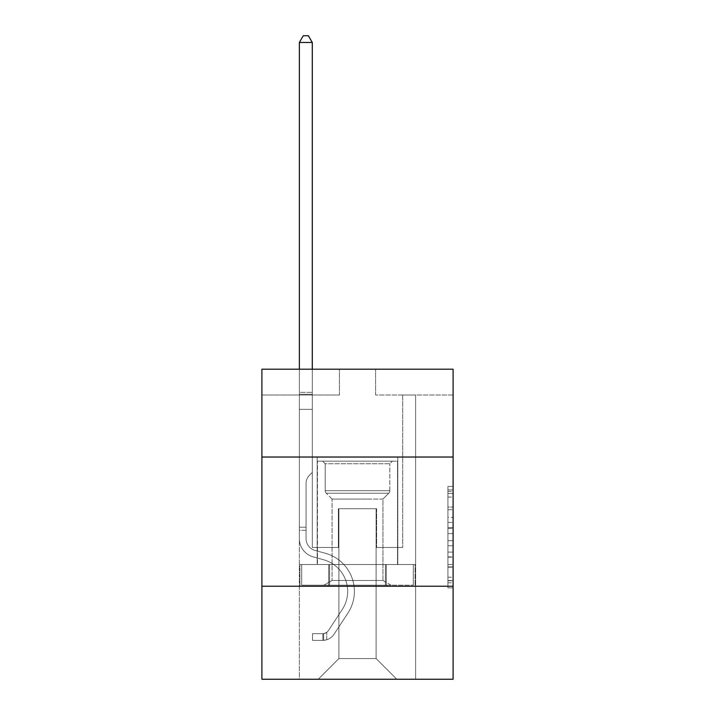 <?xml version="1.0" encoding="UTF-8"?>
<svg xmlns="http://www.w3.org/2000/svg" width="715" height="715" viewBox="0 0 715 715"><rect width="100%" height="100%" fill="white"/><g stroke="black" fill="none" stroke-linecap="round" stroke-linejoin="round"><path stroke-width="0.54" stroke-dasharray="3.58 2.68" d="M447.939 517.347L447.939 533.587L453.104 533.587L453.104 582.788L453.104 491.482L453.104 533.587L447.939 533.587L447.939 489.963L447.939 587.864L447.939 486.406L447.939 580.759L453.104 580.759L447.939 580.759L453.104 580.759L447.939 580.759L447.939 564.528L447.939 587.864L453.104 587.864L453.104 486.406L453.104 580.509L453.104 540.683L447.939 540.683L453.104 540.683L453.104 564.528L453.104 493.511L447.939 493.511L453.104 493.511L453.104 587.864L453.104 491.482L453.104 587.864L447.939 587.864L447.939 486.406L453.104 486.406L453.104 491.482L453.104 486.406L453.104 491.482L453.104 486.406L453.104 489.963L453.104 486.406L447.939 486.406L447.939 493.511L453.104 493.511L447.939 493.511L447.939 517.347L453.104 517.347M397.808 457.037L397.808 564.528L317.192 564.528L397.808 564.528L317.192 564.528L397.808 564.528L397.808 457.037L317.192 457.037L317.192 564.528L317.192 457.037L397.808 457.037M453.104 527.5L453.104 522.424L453.104 527.5L447.939 527.5L447.939 507.078L447.939 567.192L447.939 552.096L453.104 552.096L447.939 552.096L447.939 587.864L453.104 587.864L447.939 587.864L453.104 587.864L447.939 587.864L447.939 486.406L453.104 486.406L447.939 486.406L453.104 486.406L447.939 486.406L447.939 527.5L453.104 527.5M453.104 586.228L453.104 679.25L261.896 679.25L261.896 586.228L453.104 586.228L453.104 369.181L375.59 369.181L453.104 369.181L453.104 395.02L453.104 369.181L261.896 369.181L339.411 369.181L261.896 369.181L261.896 395.02L339.411 395.02L261.896 395.02L261.896 369.181L261.896 457.037L453.104 457.037L261.896 457.037L261.896 586.228L453.104 586.228L261.896 586.228M299.362 679.25L415.638 679.25L415.638 395.02L402.715 395.02L415.638 395.02L402.715 395.02L415.638 395.02L402.715 395.02L415.638 395.02L402.715 395.02L415.638 395.02L402.715 395.02L415.638 395.02L402.715 395.02L415.638 395.02L402.715 395.02L415.638 395.02L402.715 395.02L415.638 395.02L402.715 395.02L415.638 395.02L402.715 395.02L415.638 395.02L402.715 395.02L415.638 395.02L402.715 395.02L415.638 395.02L415.638 679.25L415.638 395.02L415.638 679.25L415.638 395.02L415.638 679.25L415.638 395.02L415.638 679.25L415.638 395.02L415.638 679.25L415.638 395.02L415.638 679.25L415.638 395.02L415.638 679.25L415.638 395.02L415.638 679.25L415.638 395.02L415.638 679.25L415.638 395.02L415.638 679.25L415.638 395.02L415.638 679.25L415.638 395.02L415.638 679.25L299.362 679.25L318.229 679.25L299.362 679.25L318.229 679.25L299.362 679.25L318.229 679.25L299.362 679.25L318.229 679.25L299.362 679.25L318.229 679.25L299.362 679.25L318.229 679.25L299.362 679.25L318.229 679.25L299.362 679.25L318.229 679.25L299.362 679.25L318.229 679.25L299.362 679.25L318.229 679.25L299.362 679.25L318.229 679.25L299.362 679.25L299.362 395.02L312.285 395.02L299.362 395.02L312.285 395.02L299.362 395.02L312.285 395.02L299.362 395.02L312.285 395.02L299.362 395.02L312.285 395.02L299.362 395.02L312.285 395.02L299.362 395.02L312.285 395.02L299.362 395.02L312.285 395.02L299.362 395.02L312.285 395.02L299.362 395.02L312.285 395.02L299.362 395.02L312.285 395.02L299.362 395.02L312.285 395.02L299.362 395.02L299.362 679.25M453.104 395.02L375.59 395.02L453.104 395.02M338.892 658.578L338.892 508.714L338.892 658.578L338.892 508.714L376.108 508.714L376.108 658.578L338.892 658.578L318.229 679.25L338.892 658.578L338.892 508.714L338.892 658.578L338.892 508.714L338.383 508.714L338.383 547.467L312.285 547.467L312.285 395.02L312.285 547.467L312.285 395.02L312.285 547.467L312.285 395.02L312.285 547.467L312.285 395.02L312.285 547.467L312.285 395.02L312.285 547.467L312.285 395.02L312.285 547.467L312.285 395.02L312.285 547.467L312.285 395.02L312.285 547.467L312.285 395.02L312.285 547.467L312.285 395.02L312.285 547.467L312.285 395.02L312.285 547.467L312.285 395.02L312.285 547.467L338.383 547.467L312.285 547.467L338.383 547.467L312.285 547.467L338.383 547.467L312.285 547.467L338.383 547.467L312.285 547.467L338.383 547.467L312.285 547.467L338.383 547.467L312.285 547.467L338.383 547.467L312.285 547.467L338.383 547.467L312.285 547.467L338.383 547.467L312.285 547.467L338.383 547.467L312.285 547.467L338.383 547.467L312.285 547.467L338.383 547.467L338.383 508.714L338.383 547.467L338.383 508.714L338.383 547.467L338.383 508.714L338.383 547.467L338.383 508.714L338.383 547.467L338.383 508.714L338.383 547.467L338.383 508.714L338.383 547.467L338.383 508.714L338.383 547.467L338.383 508.714L338.383 547.467L338.383 508.714L338.383 547.467L338.383 508.714L338.383 547.467L338.383 508.714L338.383 547.467L338.383 508.714L338.892 508.714L338.383 508.714L338.892 508.714L338.383 508.714L338.892 508.714L338.383 508.714L338.892 508.714L338.383 508.714L338.892 508.714L338.383 508.714L338.892 508.714L338.383 508.714L338.892 508.714L338.383 508.714L338.892 508.714L338.383 508.714L338.892 508.714L338.383 508.714L338.892 508.714L338.383 508.714L338.892 508.714L338.383 508.714L338.892 508.714L338.892 658.578L318.229 679.25L338.892 658.578L338.892 508.714L338.892 658.578L318.229 679.25L338.892 658.578L338.892 508.714L338.892 658.578L318.229 679.25L338.892 658.578L338.892 508.714L338.892 658.578L318.229 679.25L338.892 658.578L338.892 508.714L338.892 658.578L318.229 679.25L338.892 658.578L338.892 508.714L338.892 658.578L318.229 679.25L338.892 658.578L338.892 508.714L338.892 658.578L318.229 679.25L338.892 658.578L338.892 508.714L338.892 658.578L318.229 679.25L338.892 658.578L338.892 508.714L338.892 658.578L318.229 679.25L338.892 658.578L338.892 508.714L338.892 658.578L318.229 679.25L338.892 658.578L318.229 679.25L338.892 658.578L376.108 658.578L376.108 508.714L376.108 658.578L396.771 679.25L376.108 658.578L376.108 508.714L376.108 658.578L396.771 679.25L376.108 658.578L376.108 508.714L376.108 658.578L396.771 679.25L376.108 658.578L376.108 508.714L376.108 658.578L396.771 679.25L376.108 658.578L376.108 508.714L376.108 658.578L396.771 679.25L376.108 658.578L376.108 508.714L376.108 658.578L396.771 679.25L376.108 658.578L376.108 508.714L376.108 658.578L396.771 679.25L376.108 658.578L376.108 508.714L376.108 658.578L396.771 679.25L376.108 658.578L376.108 508.714L376.108 658.578L396.771 679.25L376.108 658.578L376.108 508.714L376.108 658.578L396.771 679.25L376.108 658.578L376.108 508.714L376.108 658.578L396.771 679.25L376.108 658.578L376.108 508.714L376.108 658.578L396.771 679.25L376.108 658.578L376.108 508.714L338.892 508.714L338.892 658.578L318.229 679.25L338.892 658.578M376.617 508.714L376.108 508.714L376.617 508.714L376.108 508.714L376.617 508.714L376.108 508.714L376.617 508.714L376.108 508.714L376.617 508.714L376.108 508.714L376.617 508.714L376.108 508.714L376.617 508.714L376.108 508.714L376.617 508.714L376.108 508.714L376.617 508.714L376.108 508.714L376.617 508.714L376.108 508.714L376.617 508.714L376.108 508.714L376.617 508.714L376.108 508.714L376.617 508.714L376.617 547.467L376.617 508.714M396.771 679.25L376.108 658.578L396.771 679.25M375.59 395.02L375.59 369.181L375.59 395.02M339.411 395.02L339.411 369.181L339.411 395.02M402.715 395.02L402.715 547.467L376.617 547.467L402.715 547.467L376.617 547.467L402.715 547.467L376.617 547.467L402.715 547.467L376.617 547.467L402.715 547.467L376.617 547.467L402.715 547.467L376.617 547.467L402.715 547.467L376.617 547.467L402.715 547.467L376.617 547.467L402.715 547.467L376.617 547.467L402.715 547.467L376.617 547.467L402.715 547.467L376.617 547.467L402.715 547.467L376.617 547.467L402.715 547.467L402.715 395.02M415.084 586.228L299.916 586.228L415.084 586.228L415.084 564.528L299.916 564.528L386.297 564.528L386.297 586.228L386.297 564.528L328.703 564.528L328.703 586.228L328.703 564.528L299.916 564.528L299.916 586.228L299.916 564.528L415.084 564.528L415.084 586.228M453.104 457.037L261.896 457.037M328.703 564.528L328.703 586.228L328.703 564.528M386.297 564.528L386.297 586.228L386.297 564.528M447.939 533.587L453.104 533.587L447.939 533.587M447.939 489.963L447.939 486.406L447.939 489.963L453.104 489.963L447.939 489.963M447.939 566.932L447.939 545.76L447.939 566.932L453.104 566.932L447.939 566.932M447.939 545.76L447.939 540.683L453.104 540.683L447.939 540.683L447.939 545.76L453.104 545.76L447.939 545.76M447.939 507.078L447.939 493.511L447.939 507.078L453.104 507.078L447.939 507.078M447.939 486.406L453.104 486.406L447.939 486.406L447.939 491.482L447.939 486.406L453.104 486.406M447.939 587.864L453.104 587.864L447.939 587.864L447.939 582.788L447.939 587.864M299.362 530.316L299.362 42.471L299.362 409.382L299.362 42.471L312.285 42.471L312.285 392.329L312.285 42.471L299.362 42.471L303.24 35.75L308.406 35.75L303.24 35.75L299.362 42.471L299.362 409.382L299.362 42.471L312.285 42.471L308.406 35.75L312.285 42.471L312.285 409.382L299.362 409.382L299.362 42.471L303.24 35.75L308.406 35.75L303.24 35.75L299.362 42.471L299.362 409.382L299.362 42.471L312.285 42.471L299.362 42.471L303.24 35.75L308.406 35.75L312.285 42.471L308.406 35.75L303.24 35.75L299.362 42.471L299.362 409.382L299.362 42.471L312.285 42.471L312.285 392.329L312.285 42.471L299.362 42.471L303.24 35.75L308.406 35.75L312.285 42.471L308.406 35.75L303.24 35.75L299.362 42.471L299.362 409.382L299.362 42.471L312.285 42.471L312.285 394.26L312.285 42.471L299.362 42.471L303.24 35.75L308.406 35.75L312.285 42.471L308.406 35.75L303.24 35.75L299.362 42.471L299.362 409.382L299.362 42.471L312.285 42.471L312.285 472.436L309.372 475.35A11.226 11.226 0 0 0 306.083 483.286A11.226 11.226 0 0 1 309.372 475.35L312.285 472.436L312.285 409.382L299.362 409.382L299.362 538.69A18.867 18.867 0 0 0 313.161 556.86A18.867 18.867 0 0 1 299.362 538.69L299.362 409.382L312.285 409.382L312.285 42.471L299.362 42.471L303.24 35.75L308.406 35.75L312.285 42.471L308.406 35.75L303.24 35.75L299.362 42.471L299.362 409.382L312.285 409.382L312.285 472.436L309.372 475.35A11.226 11.226 0 0 0 306.083 483.286A11.226 11.226 0 0 1 309.372 475.35L312.285 472.436L312.285 394.26L312.285 409.382L299.362 409.382L299.362 538.69A18.867 18.867 0 0 0 313.161 556.86A18.867 18.867 0 0 1 299.362 538.69L299.362 409.382L312.285 409.382L312.285 472.436L309.372 475.35A11.226 11.226 0 0 0 306.083 483.286A11.226 11.226 0 0 1 309.372 475.35L312.285 472.436L312.285 392.329L312.285 409.382L299.362 409.382L299.362 538.69A18.867 18.867 0 0 0 313.161 556.86A18.867 18.867 0 0 1 299.362 538.69L299.362 409.382L312.285 409.382L312.285 472.436L309.372 475.35A11.226 11.226 0 0 0 306.083 483.286A11.226 11.226 0 0 1 309.372 475.35L312.285 472.436L312.285 42.471L312.285 409.382L299.362 409.382L299.362 538.69A18.867 18.867 0 0 0 313.161 556.86L323.672 559.791L313.161 556.86A18.867 18.867 0 0 1 299.362 538.69L299.362 409.382L312.285 409.382L312.285 472.436L309.372 475.35A11.226 11.226 0 0 0 306.083 483.286A11.226 11.226 0 0 1 309.372 475.35L312.285 472.436L312.285 42.471L299.362 42.471L312.285 42.471L308.406 35.75L312.285 42.471L312.285 409.382L299.362 409.382L299.362 538.69A18.867 18.867 0 0 0 313.161 556.86A18.867 18.867 0 0 1 299.362 538.69L299.362 409.382L312.285 409.382L312.285 472.436L309.372 475.35A11.226 11.226 0 0 0 306.083 483.286A11.226 11.226 0 0 1 309.372 475.35L312.285 472.436L312.285 42.471L299.362 42.471L303.24 35.75L308.406 35.75L303.24 35.75L299.362 42.471L299.362 392.329L299.362 42.471L312.285 42.471L308.406 35.75L312.285 42.471L312.285 409.382L299.362 409.382L299.362 538.69A18.867 18.867 0 0 0 313.161 556.86A18.867 18.867 0 0 1 299.362 538.69L299.362 409.382L312.285 409.382L312.285 472.436L309.372 475.35A11.226 11.226 0 0 0 306.083 483.286A11.226 11.226 0 0 1 309.372 475.35L312.285 472.436L312.285 42.471L299.362 42.471L303.24 35.75L308.406 35.75L303.24 35.75L299.362 42.471L299.362 394.26L299.362 42.471L312.285 42.471L308.406 35.75L312.285 42.471L312.285 409.382L299.362 409.382L299.362 538.69A18.867 18.867 0 0 0 313.161 556.86L323.672 559.791L313.161 556.86A18.867 18.867 0 0 1 299.362 538.69L299.362 409.382L312.285 409.382L312.285 472.436L309.372 475.35A11.226 11.226 0 0 0 306.083 483.286A11.226 11.226 0 0 1 309.372 475.35L312.285 472.436L312.285 42.471L299.362 42.471L303.24 35.75L308.406 35.75L303.24 35.75L299.362 42.471L299.362 538.69A18.867 18.867 0 0 0 313.161 556.86A18.867 18.867 0 0 1 299.362 538.69L299.362 409.382L312.285 409.382L312.285 472.436L309.372 475.35A11.226 11.226 0 0 0 306.083 483.286A11.226 11.226 0 0 1 309.372 475.35L312.285 472.436L312.285 409.382L299.362 409.382L299.362 538.69A18.867 18.867 0 0 0 313.161 556.86A18.867 18.867 0 0 1 299.362 538.69L299.362 409.382L312.285 409.382L312.285 394.26L312.285 472.436L309.372 475.35A11.226 11.226 0 0 0 306.083 483.286A11.226 11.226 0 0 1 309.372 475.35L312.285 472.436L312.285 409.382L299.362 409.382L299.362 538.69A18.867 18.867 0 0 0 313.161 556.86L323.672 559.791A32.819 32.819 0 0 1 342.306 609.403A32.819 32.819 0 0 0 323.672 559.791L313.161 556.86A18.867 18.867 0 0 1 299.362 538.69L299.362 409.382L312.285 409.382L312.285 392.329L312.285 472.436L309.372 475.35A11.226 11.226 0 0 0 306.083 483.286A11.226 11.226 0 0 1 309.372 475.35L312.285 472.436L312.285 409.382L299.362 409.382L299.362 538.69A18.867 18.867 0 0 0 313.161 556.86A18.867 18.867 0 0 1 299.362 538.69L299.362 409.382L312.285 409.382L312.285 42.471L308.406 35.75L312.285 42.471L312.285 472.436L309.372 475.35A11.226 11.226 0 0 0 306.083 483.286A11.226 11.226 0 0 1 309.372 475.35L312.285 472.436L312.285 409.382L299.362 409.382L299.362 538.69L299.362 530.316L306.083 530.316L306.083 527.214L299.362 527.214L306.083 527.214L306.083 538.69L306.083 483.286L306.083 538.69A12.146 12.146 0 0 0 314.966 550.389A12.146 12.146 0 0 1 306.083 538.69L306.083 483.286L306.083 538.69L306.083 527.214L299.362 527.214L306.083 527.214L306.083 538.69A12.146 12.146 0 0 0 314.966 550.389A12.146 12.146 0 0 1 306.083 538.69L306.083 483.286L306.083 538.69A12.146 12.146 0 0 0 314.966 550.389A12.146 12.146 0 0 1 306.083 538.69L306.083 483.286L306.083 538.69L306.083 527.214L299.362 527.214L306.083 527.214L306.083 538.69A12.146 12.146 0 0 0 314.966 550.389L325.477 553.321L314.966 550.389A12.146 12.146 0 0 1 306.083 538.69L306.083 483.286L306.083 538.69A12.146 12.146 0 0 0 314.966 550.389A12.146 12.146 0 0 1 306.083 538.69L306.083 483.286L306.083 538.69L306.083 527.214L299.362 527.214L306.083 527.214L306.083 538.69A12.146 12.146 0 0 0 314.966 550.389A12.146 12.146 0 0 1 306.083 538.69L306.083 483.286L306.083 538.69A12.146 12.146 0 0 0 314.966 550.389L325.477 553.321L314.966 550.389A12.146 12.146 0 0 1 306.083 538.69L306.083 483.286L306.083 538.69L306.083 527.214L299.362 527.214L306.083 527.214L306.083 538.69A12.146 12.146 0 0 0 314.966 550.389A12.146 12.146 0 0 1 306.083 538.69L306.083 483.286L306.083 538.69A12.146 12.146 0 0 0 314.966 550.389A12.146 12.146 0 0 1 306.083 538.69L306.083 483.286L306.083 538.69L306.083 527.214L299.362 527.214L306.083 527.214L306.083 538.69A12.146 12.146 0 0 0 314.966 550.389L325.477 553.321L314.966 550.389A12.146 12.146 0 0 1 306.083 538.69L306.083 483.286L306.083 538.69A12.146 12.146 0 0 0 314.966 550.389A12.146 12.146 0 0 1 306.083 538.69L306.083 483.286L306.083 538.69L306.083 530.316L299.362 530.316M322.876 640.39A13.692 13.692 0 0 0 334.066 634.205L347.919 613.086A39.531 39.531 0 0 0 325.477 553.321A39.531 39.531 0 0 1 347.919 613.086A39.531 39.531 0 0 0 325.477 553.321L314.966 550.389A12.146 12.146 0 0 1 306.083 538.69A12.146 12.146 0 0 0 314.966 550.389L325.477 553.321L314.966 550.389A12.146 12.146 0 0 1 306.083 538.69A12.146 12.146 0 0 0 314.966 550.389A12.146 12.146 0 0 1 306.083 538.69A12.146 12.146 0 0 0 314.966 550.389L325.477 553.321L314.966 550.389A12.146 12.146 0 0 1 306.083 538.69A12.146 12.146 0 0 0 314.966 550.389L325.477 553.321A39.531 39.531 0 0 1 347.919 613.086A39.531 39.531 0 0 0 325.477 553.321L314.966 550.389A12.146 12.146 0 0 1 306.083 538.69A12.146 12.146 0 0 0 314.966 550.389A12.146 12.146 0 0 1 306.083 538.69A12.146 12.146 0 0 0 314.966 550.389L325.477 553.321L314.966 550.389A12.146 12.146 0 0 1 306.083 538.69A12.146 12.146 0 0 0 314.966 550.389L325.477 553.321L314.966 550.389A12.146 12.146 0 0 1 306.083 538.69A12.146 12.146 0 0 0 314.966 550.389A12.146 12.146 0 0 1 306.083 538.69A12.146 12.146 0 0 0 314.966 550.389L325.477 553.321A39.531 39.531 0 0 1 347.919 613.086L334.066 634.205L347.919 613.086A39.531 39.531 0 0 0 325.477 553.321L314.966 550.389A12.146 12.146 0 0 1 306.083 538.69A12.146 12.146 0 0 0 314.966 550.389L325.477 553.321L314.966 550.389A12.146 12.146 0 0 1 306.083 538.69A12.146 12.146 0 0 0 314.966 550.389A12.146 12.146 0 0 1 306.083 538.69A12.146 12.146 0 0 0 314.966 550.389L325.477 553.321L314.966 550.389A12.146 12.146 0 0 1 306.083 538.69A12.146 12.146 0 0 0 314.966 550.389L325.477 553.321A39.531 39.531 0 0 1 347.919 613.086A39.531 39.531 0 0 0 325.477 553.321L314.966 550.389L325.477 553.321A39.531 39.531 0 0 1 347.919 613.086A39.531 39.531 0 0 0 325.477 553.321L314.966 550.389L325.477 553.321A39.531 39.531 0 0 1 347.919 613.086L334.066 634.205L347.919 613.086A39.531 39.531 0 0 0 325.477 553.321L314.966 550.389L325.477 553.321A39.531 39.531 0 0 1 347.919 613.086A39.531 39.531 0 0 0 325.477 553.321L314.966 550.389L325.477 553.321A39.531 39.531 0 0 1 347.919 613.086A39.531 39.531 0 0 0 325.477 553.321L314.966 550.389L325.477 553.321A39.531 39.531 0 0 1 347.919 613.086L334.066 634.205A13.692 13.692 0 0 1 326.755 639.746A13.692 13.692 0 0 0 334.066 634.205L347.919 613.086A39.531 39.531 0 0 0 325.477 553.321L314.966 550.389L325.477 553.321A39.531 39.531 0 0 1 347.919 613.086A39.531 39.531 0 0 0 325.477 553.321L314.966 550.389L325.477 553.321A39.531 39.531 0 0 1 347.919 613.086A39.531 39.531 0 0 0 325.477 553.321L314.966 550.389L325.477 553.321A39.531 39.531 0 0 1 347.919 613.086L334.066 634.205L347.919 613.086A39.531 39.531 0 0 0 325.477 553.321A39.531 39.531 0 0 1 347.919 613.086A39.531 39.531 0 0 0 325.477 553.321A39.531 39.531 0 0 1 347.919 613.086L334.066 634.205L347.919 613.086A39.531 39.531 0 0 0 325.477 553.321A39.531 39.531 0 0 1 347.919 613.086L334.066 634.205A13.692 13.692 0 0 1 326.755 639.746C322.769 640.595 322.769 640.595 326.755 639.746C322.769 640.595 322.769 640.595 326.755 639.746A13.692 13.692 0 0 0 334.066 634.205L347.919 613.086A39.531 39.531 0 0 0 325.477 553.321A39.531 39.531 0 0 1 347.919 613.086A39.531 39.531 0 0 0 325.477 553.321A39.531 39.531 0 0 1 347.919 613.086L334.066 634.205L347.919 613.086A39.531 39.531 0 0 0 325.477 553.321A39.531 39.531 0 0 1 347.919 613.086L334.066 634.205L347.919 613.086A39.531 39.531 0 0 0 325.477 553.321A39.531 39.531 0 0 1 347.919 613.086A39.531 39.531 0 0 0 325.477 553.321A39.531 39.531 0 0 1 347.919 613.086L334.066 634.205A13.692 13.692 0 0 1 326.755 639.746C322.769 640.595 322.769 640.595 326.755 639.746C322.769 640.595 322.769 640.595 326.755 639.746A13.692 13.692 0 0 0 334.066 634.205L347.919 613.086A39.531 39.531 0 0 0 325.477 553.321A39.531 39.531 0 0 1 347.919 613.086L334.066 634.205L347.919 613.086A39.531 39.531 0 0 0 325.477 553.321A39.531 39.531 0 0 1 347.919 613.086A39.531 39.531 0 0 0 325.477 553.321A39.531 39.531 0 0 1 347.919 613.086L334.066 634.205L347.919 613.086A39.531 39.531 0 0 0 325.477 553.321A39.531 39.531 0 0 1 347.919 613.086L334.066 634.205A13.692 13.692 0 0 1 326.755 639.746C322.769 640.595 322.769 640.595 326.755 639.746C322.769 640.595 322.769 640.595 326.755 639.746A13.692 13.692 0 0 0 334.066 634.205L347.919 613.086L334.066 634.205A13.692 13.692 0 0 1 326.755 639.746C322.769 640.595 322.769 640.595 326.755 639.746C322.769 640.595 322.769 640.595 326.755 639.746A13.692 13.692 0 0 0 334.066 634.205L347.919 613.086L334.066 634.205A13.692 13.692 0 0 1 326.755 639.746C322.769 640.595 322.769 640.595 326.755 639.746C322.769 640.595 322.769 640.595 326.755 639.746A13.692 13.692 0 0 0 334.066 634.205L347.919 613.086L334.066 634.205A13.692 13.692 0 0 1 326.755 639.746C322.769 640.595 322.769 640.595 326.755 639.746C322.769 640.595 322.769 640.595 326.755 639.746A13.692 13.692 0 0 0 334.066 634.205L347.919 613.086L334.066 634.205A13.692 13.692 0 0 1 326.755 639.746C322.769 640.595 322.769 640.595 326.755 639.746C322.769 640.595 322.769 640.595 326.755 639.746A13.692 13.692 0 0 0 334.066 634.205L347.919 613.086L334.066 634.205A13.692 13.692 0 0 1 326.755 639.746C322.769 640.595 322.769 640.595 326.755 639.746C322.769 640.595 322.769 640.595 326.755 639.746A13.692 13.692 0 0 0 334.066 634.205L347.919 613.086L334.066 634.205A13.692 13.692 0 0 1 326.755 639.746C322.769 640.595 322.769 640.595 326.755 639.746C322.769 640.595 322.769 640.595 326.755 639.746A13.692 13.692 0 0 0 334.066 634.205L347.919 613.086L334.066 634.205A13.692 13.692 0 0 1 326.755 639.746C322.769 640.595 322.769 640.595 326.755 639.746C322.769 640.595 322.769 640.595 326.755 639.746A13.692 13.692 0 0 0 334.066 634.205L347.919 613.086L334.066 634.205A13.692 13.692 0 0 1 326.755 639.746C322.769 640.595 322.769 640.595 326.755 639.746C322.769 640.595 322.769 640.595 326.755 639.746A13.692 13.692 0 0 0 334.066 634.205A13.692 13.692 0 0 1 322.876 640.39L322.876 633.669A6.98 6.98 0 0 0 328.453 630.523L342.306 609.403A32.819 32.819 0 0 0 323.672 559.791L313.161 556.86A18.867 18.867 0 0 1 299.362 538.69A18.867 18.867 0 0 0 313.161 556.86L323.672 559.791L313.161 556.86A18.867 18.867 0 0 1 299.362 538.69A18.867 18.867 0 0 0 313.161 556.86A18.867 18.867 0 0 1 299.362 538.69A18.867 18.867 0 0 0 313.161 556.86L323.672 559.791A32.819 32.819 0 0 1 342.306 609.403A32.819 32.819 0 0 0 323.672 559.791L313.161 556.86A18.867 18.867 0 0 1 299.362 538.69A18.867 18.867 0 0 0 313.161 556.86L323.672 559.791L313.161 556.86A18.867 18.867 0 0 1 299.362 538.69A18.867 18.867 0 0 0 313.161 556.86A18.867 18.867 0 0 1 299.362 538.69A18.867 18.867 0 0 0 313.161 556.86L323.672 559.791L313.161 556.86A18.867 18.867 0 0 1 299.362 538.69A18.867 18.867 0 0 0 313.161 556.86L323.672 559.791A32.819 32.819 0 0 1 342.306 609.403L328.453 630.523L342.306 609.403A32.819 32.819 0 0 0 323.672 559.791L313.161 556.86A18.867 18.867 0 0 1 299.362 538.69A18.867 18.867 0 0 0 313.161 556.86A18.867 18.867 0 0 1 299.362 538.69A18.867 18.867 0 0 0 313.161 556.86L323.672 559.791L313.161 556.86A18.867 18.867 0 0 1 299.362 538.69A18.867 18.867 0 0 0 313.161 556.86L323.672 559.791L313.161 556.86A18.867 18.867 0 0 1 299.362 538.69A18.867 18.867 0 0 0 313.161 556.86A18.867 18.867 0 0 1 299.362 538.69A18.867 18.867 0 0 0 313.161 556.86L323.672 559.791A32.819 32.819 0 0 1 342.306 609.403A32.819 32.819 0 0 0 323.672 559.791L313.161 556.86A18.867 18.867 0 0 1 299.362 538.69A18.867 18.867 0 0 0 313.161 556.86L323.672 559.791A32.819 32.819 0 0 1 342.306 609.403A32.819 32.819 0 0 0 323.672 559.791L313.161 556.86L323.672 559.791A32.819 32.819 0 0 1 342.306 609.403L328.453 630.523L342.306 609.403A32.819 32.819 0 0 0 323.672 559.791L313.161 556.86L323.672 559.791A32.819 32.819 0 0 1 342.306 609.403A32.819 32.819 0 0 0 323.672 559.791L313.161 556.86L323.672 559.791A32.819 32.819 0 0 1 342.306 609.403A32.819 32.819 0 0 0 323.672 559.791L313.161 556.86L323.672 559.791A32.819 32.819 0 0 1 342.306 609.403L328.453 630.523A6.98 6.98 0 0 1 326.755 632.31C322.84 634.116 322.84 634.116 326.755 632.31C322.84 634.116 322.84 634.116 326.755 632.31A6.98 6.98 0 0 0 328.453 630.523L342.306 609.403A32.819 32.819 0 0 0 323.672 559.791L313.161 556.86L323.672 559.791A32.819 32.819 0 0 1 342.306 609.403A32.819 32.819 0 0 0 323.672 559.791L313.161 556.86L323.672 559.791A32.819 32.819 0 0 1 342.306 609.403A32.819 32.819 0 0 0 323.672 559.791L313.161 556.86L323.672 559.791A32.819 32.819 0 0 1 342.306 609.403L328.453 630.523L342.306 609.403A32.819 32.819 0 0 0 323.672 559.791A32.819 32.819 0 0 1 342.306 609.403A32.819 32.819 0 0 0 323.672 559.791A32.819 32.819 0 0 1 342.306 609.403L328.453 630.523L342.306 609.403A32.819 32.819 0 0 0 323.672 559.791A32.819 32.819 0 0 1 342.306 609.403L328.453 630.523A6.98 6.98 0 0 1 326.755 632.31C322.84 634.116 322.84 634.116 326.755 632.31C322.84 634.116 322.84 634.116 326.755 632.31A6.98 6.98 0 0 0 328.453 630.523L342.306 609.403A32.819 32.819 0 0 0 323.672 559.791A32.819 32.819 0 0 1 342.306 609.403A32.819 32.819 0 0 0 323.672 559.791A32.819 32.819 0 0 1 342.306 609.403L328.453 630.523L342.306 609.403A32.819 32.819 0 0 0 323.672 559.791A32.819 32.819 0 0 1 342.306 609.403L328.453 630.523L342.306 609.403A32.819 32.819 0 0 0 323.672 559.791A32.819 32.819 0 0 1 342.306 609.403A32.819 32.819 0 0 0 323.672 559.791A32.819 32.819 0 0 1 342.306 609.403L328.453 630.523A6.98 6.98 0 0 1 326.755 632.31C322.84 634.116 322.84 634.116 326.755 632.31C322.84 634.116 322.84 634.116 326.755 632.31A6.98 6.98 0 0 0 328.453 630.523L342.306 609.403A32.819 32.819 0 0 0 323.672 559.791A32.819 32.819 0 0 1 342.306 609.403L328.453 630.523L342.306 609.403A32.819 32.819 0 0 0 323.672 559.791A32.819 32.819 0 0 1 342.306 609.403A32.819 32.819 0 0 0 323.672 559.791A32.819 32.819 0 0 1 342.306 609.403L328.453 630.523L342.306 609.403A32.819 32.819 0 0 0 323.672 559.791A32.819 32.819 0 0 1 342.306 609.403L328.453 630.523A6.98 6.98 0 0 1 326.755 632.31C322.84 634.116 322.84 634.116 326.755 632.31C322.84 634.116 322.84 634.116 326.755 632.31A6.98 6.98 0 0 0 328.453 630.523L342.306 609.403L328.453 630.523A6.98 6.98 0 0 1 326.755 632.31C322.84 634.116 322.84 634.116 326.755 632.31C322.84 634.116 322.84 634.116 326.755 632.31A6.98 6.98 0 0 0 328.453 630.523L342.306 609.403L328.453 630.523A6.98 6.98 0 0 1 326.755 632.31C322.84 634.116 322.84 634.116 326.755 632.31C322.84 634.116 322.84 634.116 326.755 632.31A6.98 6.98 0 0 0 328.453 630.523L342.306 609.403L328.453 630.523A6.98 6.98 0 0 1 326.755 632.31C322.84 634.116 322.84 634.116 326.755 632.31C322.84 634.116 322.84 634.116 326.755 632.31A6.98 6.98 0 0 0 328.453 630.523L342.306 609.403L328.453 630.523A6.98 6.98 0 0 1 326.755 632.31C322.84 634.116 322.84 634.116 326.755 632.31C322.84 634.116 322.84 634.116 326.755 632.31A6.98 6.98 0 0 0 328.453 630.523L342.306 609.403L328.453 630.523A6.98 6.98 0 0 1 326.755 632.31C322.84 634.116 322.84 634.116 326.755 632.31C322.84 634.116 322.84 634.116 326.755 632.31A6.98 6.98 0 0 0 328.453 630.523L342.306 609.403L328.453 630.523A6.98 6.98 0 0 1 326.755 632.31C322.84 634.116 322.84 634.116 326.755 632.31C322.84 634.116 322.84 634.116 326.755 632.31A6.98 6.98 0 0 0 328.453 630.523L342.306 609.403L328.453 630.523A6.98 6.98 0 0 1 326.755 632.31C322.84 634.116 322.84 634.116 326.755 632.31C322.84 634.116 322.84 634.116 326.755 632.31A6.98 6.98 0 0 0 328.453 630.523L342.306 609.403L328.453 630.523A6.98 6.98 0 0 1 326.755 632.31C322.84 634.116 322.84 634.116 326.755 632.31C322.84 634.116 322.84 634.116 326.755 632.31A6.98 6.98 0 0 0 328.453 630.523A6.98 6.98 0 0 1 322.876 633.669L322.876 640.39L312.535 640.39L322.876 640.39A13.692 13.692 0 0 0 334.066 634.205A13.692 13.692 0 0 1 322.876 640.39L322.876 633.669L312.535 633.669L322.876 633.669A6.98 6.98 0 0 0 328.453 630.523A6.98 6.98 0 0 1 322.876 633.669L322.876 640.39L312.535 640.39L312.535 633.669L312.535 640.39L322.876 640.39A13.692 13.692 0 0 0 334.066 634.205A13.692 13.692 0 0 1 322.876 640.39L322.876 633.669L312.535 633.669L322.876 633.669A6.98 6.98 0 0 0 328.453 630.523A6.98 6.98 0 0 1 322.876 633.669L322.876 640.39L312.535 640.39L312.535 633.669L312.535 640.39L322.876 640.39A13.692 13.692 0 0 0 334.066 634.205A13.692 13.692 0 0 1 322.876 640.39L322.876 633.669L312.535 633.669L322.876 633.669A6.98 6.98 0 0 0 328.453 630.523A6.98 6.98 0 0 1 322.876 633.669L322.876 640.39L312.535 640.39L312.535 633.669L312.535 640.39L322.876 640.39A13.692 13.692 0 0 0 334.066 634.205A13.692 13.692 0 0 1 322.876 640.39L322.876 633.669L312.535 633.669L322.876 633.669A6.98 6.98 0 0 0 328.453 630.523A6.98 6.98 0 0 1 322.876 633.669L322.876 640.39L312.535 640.39L312.535 633.669L312.535 640.39L322.876 640.39A13.692 13.692 0 0 0 334.066 634.205A13.692 13.692 0 0 1 322.876 640.39L322.876 633.669L312.535 633.669L322.876 633.669A6.98 6.98 0 0 0 328.453 630.523A6.98 6.98 0 0 1 322.876 633.669L322.876 640.39L312.535 640.39L312.535 633.669L312.535 640.39L322.876 640.39A13.692 13.692 0 0 0 334.066 634.205A13.692 13.692 0 0 1 322.876 640.39L322.876 633.669L312.535 633.669L322.876 633.669A6.98 6.98 0 0 0 328.453 630.523A6.98 6.98 0 0 1 322.876 633.669L322.876 640.39L312.535 640.39L312.535 633.669L312.535 640.39L322.876 640.39A13.692 13.692 0 0 0 334.066 634.205A13.692 13.692 0 0 1 322.876 640.39L322.876 633.669L312.535 633.669L322.876 633.669A6.98 6.98 0 0 0 328.453 630.523A6.98 6.98 0 0 1 322.876 633.669L322.876 640.39L312.535 640.39L312.535 633.669L312.535 640.39L322.876 640.39A13.692 13.692 0 0 0 334.066 634.205A13.692 13.692 0 0 1 322.876 640.39L322.876 633.669L312.535 633.669L322.876 633.669A6.98 6.98 0 0 0 328.453 630.523A6.98 6.98 0 0 1 322.876 633.669L322.876 640.39L312.535 640.39L312.535 633.669L312.535 640.39L322.876 640.39A13.692 13.692 0 0 0 334.066 634.205A13.692 13.692 0 0 1 322.876 640.39L322.876 633.669L312.535 633.669L322.876 633.669A6.98 6.98 0 0 0 328.453 630.523A6.98 6.98 0 0 1 322.876 633.669L322.876 640.39L312.535 640.39L312.535 633.669L312.535 640.39L322.876 640.39A13.692 13.692 0 0 0 334.066 634.205A13.692 13.692 0 0 1 322.876 640.39L322.876 633.669L312.535 633.669L322.876 633.669A6.98 6.98 0 0 0 328.453 630.523A6.98 6.98 0 0 1 322.876 633.669L322.876 640.39L312.535 640.39L312.535 633.669L312.535 640.39L322.876 640.39A13.692 13.692 0 0 0 334.066 634.205A13.692 13.692 0 0 1 322.876 640.39L322.876 633.669L312.535 633.669L322.876 633.669A6.98 6.98 0 0 0 328.453 630.523A6.98 6.98 0 0 1 322.876 633.669L322.876 640.39L312.535 640.39L312.535 633.669L312.535 640.39L322.876 640.39M374.937 461.166L322.617 461.166L374.937 461.166M341.35 463.749L389.8 463.749L341.35 463.749M374.294 585.192L323.913 585.192L374.294 585.192M370.218 580.482L332.064 580.482L370.218 580.482M370.218 499.043L332.064 499.043L370.218 499.043M377.529 461.166L317.451 461.166L377.529 461.166M377.529 564.528L317.451 564.528L377.529 564.528M385.394 564.528L301.703 564.528L413.297 564.528L385.394 564.528L385.394 585.192L301.703 585.192L413.297 585.192L301.703 585.192L385.394 585.192L385.394 564.528L413.297 564.528L413.297 585.192L413.297 564.528L329.606 564.528L329.606 585.192L329.606 564.528L301.703 564.528L301.703 585.192L301.703 564.528L385.394 564.528L385.394 585.192L385.394 564.528M325.2 463.749L322.617 461.166L392.383 461.166L322.617 461.166L325.2 463.749L389.8 463.749L392.383 461.166L389.8 463.749L325.2 463.749L325.2 490.678L389.8 490.678L389.8 463.749L389.8 490.678L325.2 490.678L389.8 490.678L325.2 490.678L326.263 493.234A3.62 3.62 0 0 1 325.2 490.678L325.2 463.749M382.936 580.482L391.087 585.192L323.913 585.192L391.087 585.192L382.936 580.482L332.064 580.482L323.913 585.192L332.064 580.482L382.936 580.482L382.936 499.043L388.737 493.234A3.62 3.62 0 0 0 389.8 490.678L388.737 493.234L326.263 493.234L388.737 493.234L326.263 493.234L388.737 493.234L382.936 499.043L332.064 499.043L332.064 580.482L332.064 499.043L382.936 499.043L382.936 580.482M332.064 499.043L326.263 493.234L332.064 499.043M317.451 461.166L397.549 461.166L397.549 564.528L317.451 564.528L397.549 564.528L397.549 461.166L317.451 461.166L317.451 564.528L317.451 461.166M329.606 564.528L329.606 585.192L329.606 564.528M299.362 369.181L299.362 42.471L312.285 42.471L299.362 42.471L303.24 35.75L308.406 35.75L303.24 35.75L299.362 42.471L299.362 392.329L299.362 42.471L312.285 42.471L308.406 35.75L312.285 42.471L312.285 392.329L312.285 42.471L299.362 42.471L303.24 35.75L308.406 35.75L303.24 35.75L299.362 42.471L312.285 42.471L308.406 35.75L312.285 42.471L312.285 369.181M312.535 633.669L322.617 633.669L312.535 633.669L312.535 640.39L312.535 633.669M299.362 392.329L299.362 394.26L299.362 392.329L312.285 392.329L299.362 392.329M326.755 639.746C322.769 640.595 322.769 640.595 326.755 639.746C322.769 640.595 322.769 640.595 326.755 639.746L326.755 632.31L326.755 639.746M312.285 42.471L308.406 35.75L303.24 35.75L299.362 42.471M447.939 564.528L453.104 564.528L447.939 564.528M447.939 556.913L453.104 556.913M447.939 509.741L453.104 509.741L447.939 509.741M447.939 491.482L453.104 491.482M447.939 582.788L453.104 582.788M447.939 577.211L453.104 577.211M447.939 497.059L453.104 497.059M447.939 528.51L453.104 528.51L447.939 528.51M447.939 557.173L453.104 557.173L447.939 557.173M447.939 567.192L453.104 567.192L447.939 567.192M447.939 522.424L453.104 522.424L447.939 522.424M299.362 394.26L312.285 394.26L299.362 394.26M447.939 580.509L453.104 580.509M447.939 580.759L453.104 580.759M447.939 493.511L453.104 493.511M323.654 633.588L323.654 640.345L323.654 633.588"/><path stroke-width="1.07" d="M453.104 457.037L453.104 369.181L261.896 369.181L261.896 457.037L453.104 457.037L453.104 679.25L261.896 679.25L261.896 457.037M453.104 586.228L261.896 586.228M312.285 369.181L312.285 42.471L299.362 42.471L299.362 369.181M299.362 42.471L303.24 35.75L308.406 35.75L312.285 42.471"/></g></svg>
